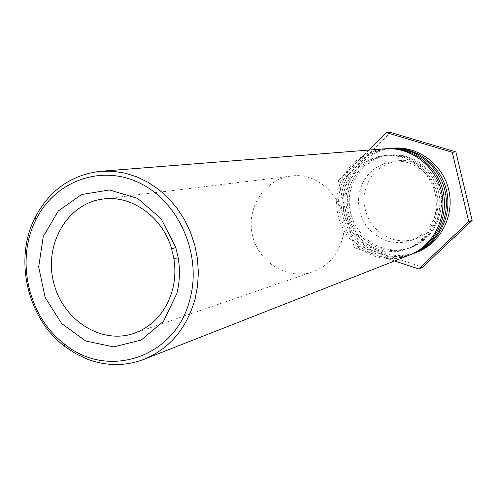 <?xml version="1.0" encoding="UTF-8"?>
<svg xmlns="http://www.w3.org/2000/svg" width="497" height="497" viewBox="0 0 497 497"><rect width="100%" height="100%" fill="white"/><g stroke="black" fill="none" stroke-linecap="round" stroke-linejoin="round"><path stroke-width="0.37" stroke-dasharray="2.48 1.86" d="M342.085 239.939C352.28 207.504 322.559 170.893 290.956 176.112C264.429 179.15 245.959 208.137 252.495 235.317C258.515 262.615 287.806 280.594 312.992 271.71C327.566 266.255 337.264 255.663 342.085 239.939M384.852 148.802C359.853 150.734 339.091 172.124 336.804 197.446C334.344 222.755 350.54 248.258 374.309 256.067C386.101 259.844 397.786 259.546 409.366 255.166M376.074 249.792C355.299 243.002 341.041 220.817 342.998 198.67C344.812 176.503 362.692 157.624 384.461 155.555C407.049 153.206 429.83 169.943 435.086 193.234C440.553 216.475 427.395 241.492 406.061 249.264C396.134 252.83 386.138 253.004 376.074 249.792M377.925 249.159C357.237 242.406 343.042 220.326 344.993 198.284C346.807 176.23 364.612 157.437 386.281 155.375C408.77 153.039 431.446 169.694 436.677 192.867C442.119 215.99 429.017 240.89 407.776 248.63C397.892 252.178 387.94 252.352 377.925 249.159M410.211 254.824C398.929 258.869 387.579 259.061 376.167 255.402C352.653 247.68 336.556 222.581 338.786 197.533C340.849 172.471 361.083 151.088 385.759 148.74M388.915 148.479C364.164 150.392 343.601 171.552 341.327 196.607C338.886 221.643 354.92 246.866 378.459 254.582C390.126 258.31 401.7 258.011 413.162 253.675M380.205 248.37C359.635 241.666 345.514 219.724 347.459 197.812C349.267 175.882 366.979 157.207 388.53 155.157C410.895 152.834 433.446 169.384 438.64 192.414C444.051 215.394 431.017 240.144 409.895 247.841C400.066 251.37 390.17 251.544 380.205 248.37M382.013 247.748C361.53 241.082 347.478 219.245 349.416 197.433C351.217 175.615 368.855 157.027 390.313 154.983C412.578 152.672 435.024 169.135 440.193 192.053C445.573 214.921 432.601 239.554 411.572 247.22C401.781 250.73 391.928 250.91 382.013 247.748M413.995 253.34C402.818 257.353 391.58 257.545 380.267 253.93C356.983 246.301 341.054 221.469 343.265 196.688C345.322 171.894 365.37 150.74 389.81 148.417M393.338 148.131C368.855 150.019 348.496 170.931 346.241 195.688C343.818 220.432 359.673 245.35 382.957 252.967C394.506 256.645 405.95 256.34 417.287 252.054M386.424 240.685C367.618 232.913 358.281 218.668 358.412 197.949C361.468 177.466 372.936 165.252 392.81 161.314C412.106 158.953 431.744 173.111 436.217 192.973C440.889 212.778 429.427 234.112 411.05 240.436C402.874 243.213 394.668 243.294 386.424 240.685M391.648 238.97C373.079 231.316 363.866 217.27 364.003 196.843C367.028 176.646 378.354 164.606 397.973 160.717C417.02 158.388 436.397 172.341 440.808 191.91C445.411 211.436 434.098 232.466 415.952 238.709C407.888 241.455 399.787 241.536 391.648 238.97M394.568 260.975L354.268 247.661L338.339 180.591L368.805 150.075M390.592 132.432L343.147 179.883L358.89 246.183L354.268 247.661M358.89 246.183L422.605 267.181M343.147 179.883L338.339 180.591M290.956 176.112L103.214 199.011M312.992 271.71L134.159 333.301M406.061 249.264L407.776 248.63M384.461 155.555L386.281 155.375M409.895 247.841L411.572 247.22M388.53 155.157L390.313 154.983M411.05 240.436L415.952 238.709M392.81 161.314L397.973 160.717"/><path stroke-width="0.75" d="M172.621 289.378C166.365 311.389 153.548 326.026 134.159 333.301C100.692 345.073 61.752 319.291 53.341 281.215C44.239 243.3 67.965 203.08 103.214 199.011C131.823 194.936 162.705 217.071 171.689 249.053L173.826 258.334C175.553 268.92 175.149 279.271 172.621 289.378M176.839 293.534C179.74 281.979 180.206 270.144 178.23 258.024L175.783 247.4L161.065 218.637L137.601 198.396L109.508 189.978L81.564 194.532L58.286 211.008L43.258 236.516L38.679 266.926L45.146 297.51L61.659 323.566L85.745 341.004L113.726 346.912L141.167 340.078L163.507 321.31L176.839 293.534M190.171 298.312C176.528 357.312 107.936 380.068 64.66 344.148C28.354 317.105 15.165 259.888 35.97 219.68C54.745 181.287 100.667 163.96 139.589 182.995C178.647 201.596 201.857 254.01 190.171 298.312M195.091 299.001L197.582 285.806L198.359 272.226L197.402 258.546L194.725 245.052L190.388 232.012L184.48 219.693L177.125 208.349L168.477 198.204L158.717 189.456L148.05 182.275L136.706 176.795L124.902 173.099L112.875 171.254L100.872 171.266C71.45 174.658 49.532 190.071 35.125 217.506C13.587 259.185 27.242 318.428 64.846 346.471L75.637 353.634L87.18 359.095C106.346 366.289 125.35 366.351 144.198 359.269C169.707 348.577 186.673 328.492 195.091 299.001M144.198 359.269L409.366 255.166C433.148 246.003 447.66 217.866 441.522 191.749C435.608 165.576 410.249 146.627 384.852 148.802L100.872 171.266M385.759 148.74L386.666 148.659C411.951 146.497 437.198 165.346 443.082 191.388C449.189 217.382 434.745 245.375 411.062 254.501L410.211 254.824M411.062 254.501L413.162 253.675C436.714 244.605 451.083 216.773 445.014 190.941C439.162 165.06 414.063 146.329 388.915 148.479L386.666 148.659M389.81 148.417L390.698 148.342C415.734 146.199 440.721 164.836 446.542 190.593C452.581 216.294 438.273 243.99 414.827 253.023L413.995 253.34M414.827 253.023L417.287 252.054C440.584 243.083 454.792 215.586 448.797 190.071C443.02 164.507 418.207 146.006 393.338 148.131L390.698 148.342M368.805 150.075L386.268 132.587L452.264 152.281L468.739 221.587L418.66 268.933L394.568 260.975M418.66 268.933L422.605 267.181L472.15 220.37L455.867 151.889L452.264 152.281M455.867 151.889L390.592 132.432L386.268 132.587M472.15 220.37L468.739 221.587M171.689 249.053L175.783 247.4M173.826 258.334L178.23 258.024M64.66 344.148L64.846 346.471M35.97 219.68L35.125 217.506"/></g></svg>
